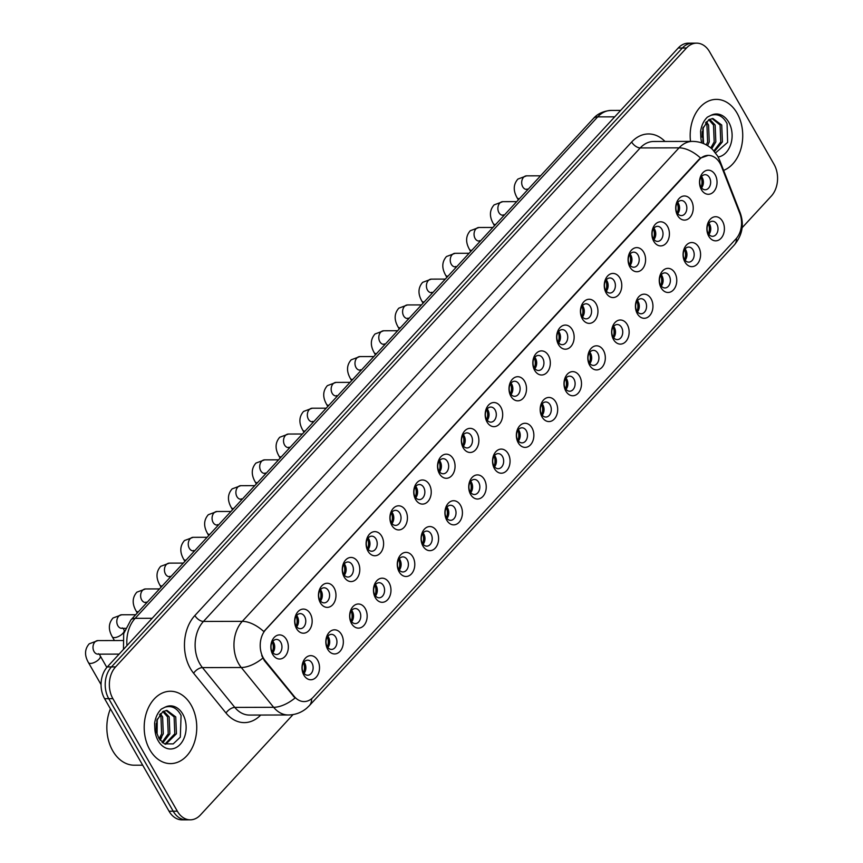 <?xml version="1.0" encoding="UTF-8"?>
<svg xmlns="http://www.w3.org/2000/svg" width="863" height="863" viewBox="0 0 863 863"><rect width="100%" height="100%" fill="white"/><g stroke="black" fill="none" stroke-linecap="round" stroke-linejoin="round"><path stroke-width="1.29" d="M341.457 634.424A12.06 8.759 -90.1 0 1 340.011 651.36A12.06 8.759 -90.1 0 1 327.703 649.332A12.06 8.759 -90.1 0 1 329.148 632.406A12.06 8.759 -90.1 0 1 341.457 634.424M327.174 646.549A7.54 5.48 89.9 0 0 331.489 649.418A7.54 5.48 89.9 0 0 336.408 645.168A7.54 5.48 89.9 0 0 335.772 637.228A7.54 5.48 89.9 0 0 331.457 634.348A7.54 5.48 89.9 0 0 326.538 638.598A7.54 5.48 89.9 0 0 327.174 646.549M365.276 608.598A12.06 8.759 -90.1 0 1 363.83 625.535A12.06 8.759 -90.1 0 1 351.521 623.518A12.06 8.759 -90.1 0 1 352.967 606.581A12.06 8.759 -90.1 0 1 365.276 608.598M350.993 620.724A7.54 5.48 89.9 0 0 355.308 623.604A7.54 5.48 89.9 0 0 360.216 619.354A7.54 5.48 89.9 0 0 359.591 611.403A7.54 5.48 89.9 0 0 355.276 608.534A7.54 5.48 89.9 0 0 350.356 612.784A7.54 5.48 89.9 0 0 350.993 620.724M389.094 582.784A12.06 8.759 -90.1 0 1 387.638 599.72A12.06 8.759 -90.1 0 1 375.329 597.703A12.06 8.759 -90.1 0 1 376.786 580.767A12.06 8.759 -90.1 0 1 389.094 582.784M374.812 594.909A7.54 5.48 89.9 0 0 379.127 597.789A7.54 5.48 89.9 0 0 384.035 593.539A7.54 5.48 89.9 0 0 383.409 585.589A7.54 5.48 89.9 0 0 379.084 582.708A7.54 5.48 89.9 0 0 374.175 586.959A7.54 5.48 89.9 0 0 374.812 594.909M412.913 556.969A12.06 8.759 -90.1 0 1 411.457 573.895A12.06 8.759 -90.1 0 1 399.148 571.878A12.06 8.759 -90.1 0 1 400.605 554.941A12.06 8.759 -90.1 0 1 412.913 556.969M398.62 569.095A7.54 5.48 89.9 0 0 402.935 571.964A7.54 5.48 89.9 0 0 407.854 567.714A7.54 5.48 89.9 0 0 407.217 559.774A7.54 5.48 89.9 0 0 402.902 556.894A7.54 5.48 89.9 0 0 397.994 561.144A7.54 5.48 89.9 0 0 398.62 569.095M436.721 531.144A12.06 8.759 -90.1 0 1 435.276 548.081A12.06 8.759 -90.1 0 1 422.967 546.063A12.06 8.759 -90.1 0 1 424.423 529.127A12.06 8.759 -90.1 0 1 436.721 531.144M422.439 543.269A7.54 5.48 89.9 0 0 426.754 546.15A7.54 5.48 89.9 0 0 431.673 541.899A7.54 5.48 89.9 0 0 431.036 533.949A7.54 5.48 89.9 0 0 426.721 531.069A7.54 5.48 89.9 0 0 421.802 535.319A7.54 5.48 89.9 0 0 422.439 543.269M460.54 505.33A12.06 8.759 -90.1 0 1 459.094 522.266A12.06 8.759 -90.1 0 1 446.786 520.238A12.06 8.759 -90.1 0 1 448.231 503.302A12.06 8.759 -90.1 0 1 460.54 505.33M446.257 517.455A7.54 5.48 89.9 0 0 450.572 520.324A7.54 5.48 89.9 0 0 455.491 516.074A7.54 5.48 89.9 0 0 454.855 508.134A7.54 5.48 89.9 0 0 450.54 505.254A7.54 5.48 89.9 0 0 445.621 509.504A7.54 5.48 89.9 0 0 446.257 517.455M484.359 479.504A12.06 8.759 -90.1 0 1 482.902 496.441A12.06 8.759 -90.1 0 1 470.605 494.423A12.06 8.759 -90.1 0 1 472.05 477.487A12.06 8.759 -90.1 0 1 484.359 479.504M470.076 491.63A7.54 5.48 89.9 0 0 474.391 494.51A7.54 5.48 89.9 0 0 479.299 490.26A7.54 5.48 89.9 0 0 478.674 482.309A7.54 5.48 89.9 0 0 474.359 479.44A7.54 5.48 89.9 0 0 469.44 483.69A7.54 5.48 89.9 0 0 470.076 491.63M508.178 453.69A12.06 8.759 -90.1 0 1 506.721 470.626A12.06 8.759 -90.1 0 1 494.413 468.598A12.06 8.759 -90.1 0 1 495.869 451.673A12.06 8.759 -90.1 0 1 508.178 453.69M493.884 465.815A7.54 5.48 89.9 0 0 498.21 468.695A7.54 5.48 89.9 0 0 503.118 464.445A7.54 5.48 89.9 0 0 502.493 456.495A7.54 5.48 89.9 0 0 498.167 453.614A7.54 5.48 89.9 0 0 493.258 457.865A7.54 5.48 89.9 0 0 493.884 465.815M531.986 427.875A12.06 8.759 -90.1 0 1 530.54 444.801A12.06 8.759 -90.1 0 1 518.231 442.784A12.06 8.759 -90.1 0 1 519.688 425.847A12.06 8.759 -90.1 0 1 531.986 427.875M517.703 440.001A7.54 5.48 89.9 0 0 522.018 442.87A7.54 5.48 89.9 0 0 526.937 438.62A7.54 5.48 89.9 0 0 526.301 430.669A7.54 5.48 89.9 0 0 521.986 427.8A7.54 5.48 89.9 0 0 517.077 432.05A7.54 5.48 89.9 0 0 517.703 440.001M555.804 402.05A12.06 8.759 -90.1 0 1 554.359 418.987A12.06 8.759 -90.1 0 1 542.05 416.969A12.06 8.759 -90.1 0 1 543.496 400.033A12.06 8.759 -90.1 0 1 555.804 402.05M541.522 414.175A7.54 5.48 89.9 0 0 545.837 417.056A7.54 5.48 89.9 0 0 550.756 412.805A7.54 5.48 89.9 0 0 550.119 404.855A7.54 5.48 89.9 0 0 545.804 401.975A7.54 5.48 89.9 0 0 540.885 406.225A7.54 5.48 89.9 0 0 541.522 414.175M579.623 376.236A12.06 8.759 -90.1 0 1 578.178 393.172A12.06 8.759 -90.1 0 1 565.869 391.144A12.06 8.759 -90.1 0 1 567.315 374.208A12.06 8.759 -90.1 0 1 579.623 376.236M565.341 388.361A7.54 5.48 89.9 0 0 569.656 391.23A7.54 5.48 89.9 0 0 574.575 386.98A7.54 5.48 89.9 0 0 573.938 379.04A7.54 5.48 89.9 0 0 569.623 376.16A7.54 5.48 89.9 0 0 564.704 380.41A7.54 5.48 89.9 0 0 565.341 388.361M603.442 350.41A12.06 8.759 -90.1 0 1 601.986 367.347A12.06 8.759 -90.1 0 1 589.688 365.329A12.06 8.759 -90.1 0 1 591.133 348.393A12.06 8.759 -90.1 0 1 603.442 350.41M589.159 362.536A7.54 5.48 89.9 0 0 593.474 365.416A7.54 5.48 89.9 0 0 598.383 361.166A7.54 5.48 89.9 0 0 597.757 353.215A7.54 5.48 89.9 0 0 593.442 350.346A7.54 5.48 89.9 0 0 588.523 354.596A7.54 5.48 89.9 0 0 589.159 362.536M627.261 324.596A12.06 8.759 -90.1 0 1 625.804 341.532A12.06 8.759 -90.1 0 1 613.496 339.504A12.06 8.759 -90.1 0 1 614.952 322.579A12.06 8.759 -90.1 0 1 627.261 324.596M612.967 336.721A7.54 5.48 89.9 0 0 617.293 339.601A7.54 5.48 89.9 0 0 622.201 335.351A7.54 5.48 89.9 0 0 621.565 327.401A7.54 5.48 89.9 0 0 617.25 324.52A7.54 5.48 89.9 0 0 612.342 328.771A7.54 5.48 89.9 0 0 612.967 336.721M651.069 298.781A12.06 8.759 -90.1 0 1 649.623 315.707A12.06 8.759 -90.1 0 1 637.315 313.69A12.06 8.759 -90.1 0 1 638.771 296.753A12.06 8.759 -90.1 0 1 651.069 298.781M636.786 310.896A7.54 5.48 89.9 0 0 641.101 313.776A7.54 5.48 89.9 0 0 646.02 309.526A7.54 5.48 89.9 0 0 645.384 301.575A7.54 5.48 89.9 0 0 641.069 298.706A7.54 5.48 89.9 0 0 636.16 302.956A7.54 5.48 89.9 0 0 636.786 310.896M674.888 272.956A12.06 8.759 -90.1 0 1 673.442 289.892A12.06 8.759 -90.1 0 1 661.134 287.875A12.06 8.759 -90.1 0 1 662.579 270.939A12.06 8.759 -90.1 0 1 674.888 272.956M660.605 285.081A7.54 5.48 89.9 0 0 664.92 287.962A7.54 5.48 89.9 0 0 669.839 283.711A7.54 5.48 89.9 0 0 669.203 275.761A7.54 5.48 89.9 0 0 664.888 272.881A7.54 5.48 89.9 0 0 659.968 277.131A7.54 5.48 89.9 0 0 660.605 285.081M698.706 247.142A12.06 8.759 -90.1 0 1 697.25 264.078A12.06 8.759 -90.1 0 1 684.952 262.05A12.06 8.759 -90.1 0 1 686.398 245.114A12.06 8.759 -90.1 0 1 698.706 247.142M684.424 259.267A7.54 5.48 89.9 0 0 688.739 262.136A7.54 5.48 89.9 0 0 693.647 257.886A7.54 5.48 89.9 0 0 693.021 249.946A7.54 5.48 89.9 0 0 688.706 247.066A7.54 5.48 89.9 0 0 683.787 251.316A7.54 5.48 89.9 0 0 684.424 259.267M722.525 221.316A12.06 8.759 -90.1 0 1 721.069 238.253A12.06 8.759 -90.1 0 1 708.76 236.235A12.06 8.759 -90.1 0 1 710.217 219.299A12.06 8.759 -90.1 0 1 722.525 221.316M708.243 233.442A7.54 5.48 89.9 0 0 712.558 236.322A7.54 5.48 89.9 0 0 717.466 232.071A7.54 5.48 89.9 0 0 716.84 224.121A7.54 5.48 89.9 0 0 712.514 221.241A7.54 5.48 89.9 0 0 707.606 225.491A7.54 5.48 89.9 0 0 708.243 233.442M317.638 660.238A12.06 8.759 -90.1 0 1 316.192 677.175A12.06 8.759 -90.1 0 1 303.884 675.157A12.06 8.759 -90.1 0 1 305.34 658.221A12.06 8.759 -90.1 0 1 317.638 660.238M303.355 672.363A7.54 5.48 89.9 0 0 307.67 675.244A7.54 5.48 89.9 0 0 312.589 670.993A7.54 5.48 89.9 0 0 311.953 663.043A7.54 5.48 89.9 0 0 307.638 660.173A7.54 5.48 89.9 0 0 302.73 664.413A7.54 5.48 89.9 0 0 303.355 672.363M310.281 613.69A12.06 8.759 -90.1 0 1 308.835 630.616A12.06 8.759 -90.1 0 1 296.527 628.598A12.06 8.759 -90.1 0 1 297.972 611.662A12.06 8.759 -90.1 0 1 310.281 613.69M295.998 625.815A7.54 5.48 89.9 0 0 300.313 628.685A7.54 5.48 89.9 0 0 305.232 624.434A7.54 5.48 89.9 0 0 304.596 616.484A7.54 5.48 89.9 0 0 300.281 613.615A7.54 5.48 89.9 0 0 295.362 617.865A7.54 5.48 89.9 0 0 295.998 625.815M334.1 587.865A12.06 8.759 -90.1 0 1 332.643 604.801A12.06 8.759 -90.1 0 1 320.346 602.784A12.06 8.759 -90.1 0 1 321.791 585.848A12.06 8.759 -90.1 0 1 334.1 587.865M319.817 599.99A7.54 5.48 89.9 0 0 324.132 602.87A7.54 5.48 89.9 0 0 329.04 598.62A7.54 5.48 89.9 0 0 328.415 590.67A7.54 5.48 89.9 0 0 324.1 587.789A7.54 5.48 89.9 0 0 319.181 592.04A7.54 5.48 89.9 0 0 319.817 599.99M357.918 562.05A12.06 8.759 -90.1 0 1 356.462 578.987A12.06 8.759 -90.1 0 1 344.154 576.959A12.06 8.759 -90.1 0 1 345.61 560.022A12.06 8.759 -90.1 0 1 357.918 562.05M343.625 574.175A7.54 5.48 89.9 0 0 347.94 577.045A7.54 5.48 89.9 0 0 352.859 572.795A7.54 5.48 89.9 0 0 352.223 564.855A7.54 5.48 89.9 0 0 347.908 561.975A7.54 5.48 89.9 0 0 342.999 566.225A7.54 5.48 89.9 0 0 343.625 574.175M381.726 536.225A12.06 8.759 -90.1 0 1 380.281 553.161A12.06 8.759 -90.1 0 1 367.972 551.144A12.06 8.759 -90.1 0 1 369.429 534.208A12.06 8.759 -90.1 0 1 381.726 536.225M367.444 548.35A7.54 5.48 89.9 0 0 371.759 551.23A7.54 5.48 89.9 0 0 376.678 546.98A7.54 5.48 89.9 0 0 376.041 539.03A7.54 5.48 89.9 0 0 371.726 536.16A7.54 5.48 89.9 0 0 366.818 540.411A7.54 5.48 89.9 0 0 367.444 548.35M405.545 510.411A12.06 8.759 -90.1 0 1 404.1 527.347A12.06 8.759 -90.1 0 1 391.791 525.319A12.06 8.759 -90.1 0 1 393.237 508.393A12.06 8.759 -90.1 0 1 405.545 510.411M391.263 522.536A7.54 5.48 89.9 0 0 395.578 525.416A7.54 5.48 89.9 0 0 400.497 521.166A7.54 5.48 89.9 0 0 399.86 513.215A7.54 5.48 89.9 0 0 395.545 510.335A7.54 5.48 89.9 0 0 390.626 514.585A7.54 5.48 89.9 0 0 391.263 522.536M429.364 484.596A12.06 8.759 -90.1 0 1 427.908 501.522A12.06 8.759 -90.1 0 1 415.61 499.504A12.06 8.759 -90.1 0 1 417.056 482.568A12.06 8.759 -90.1 0 1 429.364 484.596M415.081 496.71A7.54 5.48 89.9 0 0 419.396 499.591A7.54 5.48 89.9 0 0 424.305 495.34A7.54 5.48 89.9 0 0 423.679 487.39A7.54 5.48 89.9 0 0 419.364 484.521A7.54 5.48 89.9 0 0 414.445 488.771A7.54 5.48 89.9 0 0 415.081 496.71M453.183 458.771A12.06 8.759 -90.1 0 1 451.727 475.707A12.06 8.759 -90.1 0 1 439.418 473.69A12.06 8.759 -90.1 0 1 440.874 456.754A12.06 8.759 -90.1 0 1 453.183 458.771M438.9 470.896A7.54 5.48 89.9 0 0 443.215 473.776A7.54 5.48 89.9 0 0 448.124 469.526A7.54 5.48 89.9 0 0 447.498 461.576A7.54 5.48 89.9 0 0 443.172 458.695A7.54 5.48 89.9 0 0 438.264 462.946A7.54 5.48 89.9 0 0 438.9 470.896M477.002 432.956A12.06 8.759 -90.1 0 1 475.545 449.893A12.06 8.759 -90.1 0 1 463.237 447.865A12.06 8.759 -90.1 0 1 464.693 430.928A12.06 8.759 -90.1 0 1 477.002 432.956M462.708 445.081A7.54 5.48 89.9 0 0 467.023 447.951A7.54 5.48 89.9 0 0 471.942 443.701A7.54 5.48 89.9 0 0 471.306 435.761A7.54 5.48 89.9 0 0 466.991 432.881A7.54 5.48 89.9 0 0 462.083 437.131A7.54 5.48 89.9 0 0 462.708 445.081M500.81 407.131A12.06 8.759 -90.1 0 1 499.364 424.067A12.06 8.759 -90.1 0 1 487.056 422.05A12.06 8.759 -90.1 0 1 488.501 405.114A12.06 8.759 -90.1 0 1 500.81 407.131M486.527 419.256A7.54 5.48 89.9 0 0 490.842 422.136A7.54 5.48 89.9 0 0 495.761 417.886A7.54 5.48 89.9 0 0 495.125 409.936A7.54 5.48 89.9 0 0 490.81 407.056A7.54 5.48 89.9 0 0 485.891 411.306A7.54 5.48 89.9 0 0 486.527 419.256M524.628 381.317A12.06 8.759 -90.1 0 1 523.183 398.253A12.06 8.759 -90.1 0 1 510.874 396.225A12.06 8.759 -90.1 0 1 512.32 379.299A12.06 8.759 -90.1 0 1 524.628 381.317M510.346 393.442A7.54 5.48 89.9 0 0 514.661 396.311A7.54 5.48 89.9 0 0 519.58 392.061A7.54 5.48 89.9 0 0 518.943 384.121A7.54 5.48 89.9 0 0 514.628 381.241A7.54 5.48 89.9 0 0 509.709 385.491A7.54 5.48 89.9 0 0 510.346 393.442M548.447 355.491A12.06 8.759 -90.1 0 1 546.991 372.428A12.06 8.759 -90.1 0 1 534.693 370.41A12.06 8.759 -90.1 0 1 536.139 353.474A12.06 8.759 -90.1 0 1 548.447 355.491M534.165 367.616A7.54 5.48 89.9 0 0 538.48 370.497A7.54 5.48 89.9 0 0 543.388 366.246A7.54 5.48 89.9 0 0 542.762 358.296A7.54 5.48 89.9 0 0 538.447 355.427A7.54 5.48 89.9 0 0 533.528 359.677A7.54 5.48 89.9 0 0 534.165 367.616M572.266 329.677A12.06 8.759 -90.1 0 1 570.81 346.613A12.06 8.759 -90.1 0 1 558.501 344.596A12.06 8.759 -90.1 0 1 559.958 327.66A12.06 8.759 -90.1 0 1 572.266 329.677M557.973 341.802A7.54 5.48 89.9 0 0 562.298 344.682A7.54 5.48 89.9 0 0 567.207 340.432A7.54 5.48 89.9 0 0 566.57 332.482A7.54 5.48 89.9 0 0 562.255 329.601A7.54 5.48 89.9 0 0 557.347 333.852A7.54 5.48 89.9 0 0 557.973 341.802M596.074 303.862A12.06 8.759 -90.1 0 1 594.629 320.788A12.06 8.759 -90.1 0 1 582.32 318.771A12.06 8.759 -90.1 0 1 583.776 301.834A12.06 8.759 -90.1 0 1 596.074 303.862M581.791 315.987A7.54 5.48 89.9 0 0 586.106 318.857A7.54 5.48 89.9 0 0 591.026 314.607A7.54 5.48 89.9 0 0 590.389 306.667A7.54 5.48 89.9 0 0 586.074 303.787A7.54 5.48 89.9 0 0 581.166 308.037A7.54 5.48 89.9 0 0 581.791 315.987M619.893 278.037A12.06 8.759 -90.1 0 1 618.447 294.973A12.06 8.759 -90.1 0 1 606.139 292.956A12.06 8.759 -90.1 0 1 607.584 276.02A12.06 8.759 -90.1 0 1 619.893 278.037M605.61 290.162A7.54 5.48 89.9 0 0 609.925 293.042A7.54 5.48 89.9 0 0 614.844 288.792A7.54 5.48 89.9 0 0 614.208 280.842A7.54 5.48 89.9 0 0 609.893 277.962A7.54 5.48 89.9 0 0 604.974 282.212A7.54 5.48 89.9 0 0 605.61 290.162M643.712 252.223A12.06 8.759 -90.1 0 1 642.266 269.159A12.06 8.759 -90.1 0 1 629.958 267.131A12.06 8.759 -90.1 0 1 631.403 250.194A12.06 8.759 -90.1 0 1 643.712 252.223M629.429 264.348A7.54 5.48 89.9 0 0 633.744 267.217A7.54 5.48 89.9 0 0 638.652 262.967A7.54 5.48 89.9 0 0 638.027 255.027A7.54 5.48 89.9 0 0 633.712 252.147A7.54 5.48 89.9 0 0 628.793 256.397A7.54 5.48 89.9 0 0 629.429 264.348M667.53 226.397A12.06 8.759 -90.1 0 1 666.074 243.334A12.06 8.759 -90.1 0 1 653.776 241.316A12.06 8.759 -90.1 0 1 655.222 224.38A12.06 8.759 -90.1 0 1 667.53 226.397M653.248 238.522A7.54 5.48 89.9 0 0 657.563 241.403A7.54 5.48 89.9 0 0 662.471 237.152A7.54 5.48 89.9 0 0 661.845 229.202A7.54 5.48 89.9 0 0 657.53 226.333A7.54 5.48 89.9 0 0 652.611 230.583A7.54 5.48 89.9 0 0 653.248 238.522M691.349 200.583A12.06 8.759 -90.1 0 1 689.893 217.519A12.06 8.759 -90.1 0 1 677.584 215.491A12.06 8.759 -90.1 0 1 679.041 198.566A12.06 8.759 -90.1 0 1 691.349 200.583M677.056 212.708A7.54 5.48 89.9 0 0 681.371 215.588A7.54 5.48 89.9 0 0 686.29 211.338A7.54 5.48 89.9 0 0 685.654 203.388A7.54 5.48 89.9 0 0 681.339 200.507A7.54 5.48 89.9 0 0 676.43 204.758A7.54 5.48 89.9 0 0 677.056 212.708M715.157 174.768A12.06 8.759 -90.1 0 1 713.712 191.694A12.06 8.759 -90.1 0 1 701.403 189.677A12.06 8.759 -90.1 0 1 702.86 172.74A12.06 8.759 -90.1 0 1 715.157 174.768M700.875 186.883A7.54 5.48 89.9 0 0 705.19 189.763A7.54 5.48 89.9 0 0 710.109 185.513A7.54 5.48 89.9 0 0 709.472 177.562A7.54 5.48 89.9 0 0 705.157 174.693A7.54 5.48 89.9 0 0 700.249 178.943A7.54 5.48 89.9 0 0 700.875 186.883M286.462 639.505A12.06 8.759 -90.1 0 1 285.017 656.441A12.06 8.759 -90.1 0 1 272.708 654.413A12.06 8.759 -90.1 0 1 274.154 637.487A12.06 8.759 -90.1 0 1 286.462 639.505M272.179 651.63A7.54 5.48 89.9 0 0 276.494 654.51A7.54 5.48 89.9 0 0 281.414 650.26A7.54 5.48 89.9 0 0 280.777 642.309A7.54 5.48 89.9 0 0 276.462 639.429A7.54 5.48 89.9 0 0 271.543 643.679A7.54 5.48 89.9 0 0 272.179 651.63M327.843 647.52A12.06 8.759 89.9 0 0 327.821 636.268A7.54 5.48 -90.1 0 1 328.523 637.239A7.54 5.48 -90.1 0 1 327.864 647.541M351.651 610.421A7.54 5.48 -90.1 0 1 352.341 611.425A7.54 5.48 -90.1 0 1 351.673 621.727M375.481 595.88A12.06 8.759 89.9 0 0 375.448 584.629A7.54 5.48 -90.1 0 1 376.149 585.599A7.54 5.48 -90.1 0 1 375.491 595.902M399.289 558.793A7.54 5.48 -90.1 0 1 399.968 559.785A7.54 5.48 -90.1 0 1 399.31 570.087A12.06 8.759 89.9 0 0 399.267 558.814M423.097 532.967A7.54 5.48 -90.1 0 1 423.787 533.97A7.54 5.48 -90.1 0 1 423.129 544.273M447.606 508.145A7.54 5.48 -90.1 0 1 446.948 518.447A12.06 8.759 89.9 0 0 446.905 507.174A7.54 5.48 -90.1 0 1 447.606 508.145M471.425 482.331A7.54 5.48 -90.1 0 1 470.756 492.633A12.06 8.759 89.9 0 0 470.713 481.349A7.54 5.48 -90.1 0 1 471.425 482.331M494.553 455.513A7.54 5.48 -90.1 0 1 495.233 456.505A7.54 5.48 -90.1 0 1 494.575 466.807M518.372 429.698A7.54 5.48 -90.1 0 1 519.051 430.691A7.54 5.48 -90.1 0 1 518.393 440.993A12.06 8.759 89.9 0 0 518.35 429.72M542.191 415.146A12.06 8.759 89.9 0 0 542.169 403.895A7.54 5.48 -90.1 0 1 542.87 404.876A7.54 5.48 -90.1 0 1 542.212 415.179M565.999 378.059A7.54 5.48 -90.1 0 1 566.689 379.051A7.54 5.48 -90.1 0 1 566.02 389.353M589.817 352.233A7.54 5.48 -90.1 0 1 590.508 353.237A7.54 5.48 -90.1 0 1 589.839 363.539M613.636 326.419A7.54 5.48 -90.1 0 1 614.316 327.411A7.54 5.48 -90.1 0 1 613.658 337.713A12.06 8.759 89.9 0 0 613.615 326.441M637.444 300.594A7.54 5.48 -90.1 0 1 638.135 301.597A7.54 5.48 -90.1 0 1 637.477 311.899M661.263 274.779A7.54 5.48 -90.1 0 1 661.953 275.772A7.54 5.48 -90.1 0 1 661.295 286.074M685.772 249.957A7.54 5.48 -90.1 0 1 685.103 260.259A12.06 8.759 89.9 0 0 685.06 248.986A7.54 5.48 -90.1 0 1 685.772 249.957M708.911 234.423A12.06 8.759 89.9 0 0 708.879 223.161A7.54 5.48 -90.1 0 1 709.58 224.143A7.54 5.48 -90.1 0 1 708.922 234.445M304.704 663.064A7.54 5.48 -90.1 0 1 304.046 673.367A12.06 8.759 89.9 0 0 304.003 662.083A7.54 5.48 -90.1 0 1 304.704 663.064M297.347 616.506A7.54 5.48 -90.1 0 1 296.678 626.808A12.06 8.759 89.9 0 0 296.635 615.535A7.54 5.48 -90.1 0 1 297.347 616.506M320.475 589.688A7.54 5.48 -90.1 0 1 321.165 590.691A7.54 5.48 -90.1 0 1 320.497 600.993A12.06 8.759 89.9 0 0 320.453 589.709M344.294 563.873A7.54 5.48 -90.1 0 1 344.973 564.866A7.54 5.48 -90.1 0 1 344.315 575.168M368.102 538.048A7.54 5.48 -90.1 0 1 368.792 539.051A7.54 5.48 -90.1 0 1 368.134 549.353A12.06 8.759 89.9 0 0 368.091 538.07M391.931 523.507A12.06 8.759 89.9 0 0 391.91 512.255A7.54 5.48 -90.1 0 1 392.611 513.226A7.54 5.48 -90.1 0 1 391.953 523.528M415.739 486.408A7.54 5.48 -90.1 0 1 416.43 487.412A7.54 5.48 -90.1 0 1 415.761 497.714M439.558 460.594A7.54 5.48 -90.1 0 1 440.238 461.597A7.54 5.48 -90.1 0 1 439.58 471.888M464.057 435.772A7.54 5.48 -90.1 0 1 463.399 446.074A12.06 8.759 89.9 0 0 463.355 434.801A7.54 5.48 -90.1 0 1 464.057 435.772M487.196 420.238A12.06 8.759 89.9 0 0 487.174 408.976A7.54 5.48 -90.1 0 1 487.875 409.957A7.54 5.48 -90.1 0 1 487.217 420.259M511.004 383.14A7.54 5.48 -90.1 0 1 511.694 384.132A7.54 5.48 -90.1 0 1 511.036 394.434M534.823 357.314A7.54 5.48 -90.1 0 1 535.513 358.318A7.54 5.48 -90.1 0 1 534.844 368.62A12.06 8.759 89.9 0 0 534.801 357.336M558.641 342.773A12.06 8.759 89.9 0 0 558.62 331.521A7.54 5.48 -90.1 0 1 559.321 332.492A7.54 5.48 -90.1 0 1 558.663 342.794M582.46 305.685A7.54 5.48 -90.1 0 1 583.14 306.678A7.54 5.48 -90.1 0 1 582.482 316.98M606.279 291.144A12.06 8.759 89.9 0 0 606.258 279.882A7.54 5.48 -90.1 0 1 606.959 280.863A7.54 5.48 -90.1 0 1 606.301 291.165M630.087 254.046A7.54 5.48 -90.1 0 1 630.777 255.038A7.54 5.48 -90.1 0 1 630.109 265.34A12.06 8.759 89.9 0 0 630.066 254.067M653.906 228.22A7.54 5.48 -90.1 0 1 654.596 229.224A7.54 5.48 -90.1 0 1 653.927 239.526M678.404 203.398A7.54 5.48 -90.1 0 1 677.746 213.7A12.06 8.759 89.9 0 0 677.703 202.427A7.54 5.48 -90.1 0 1 678.404 203.398M702.223 177.584A7.54 5.48 -90.1 0 1 701.565 187.886A12.06 8.759 89.9 0 0 701.522 176.613A7.54 5.48 -90.1 0 1 702.223 177.584M272.837 641.328A7.54 5.48 -90.1 0 1 273.528 642.32A7.54 5.48 -90.1 0 1 272.87 652.622M265.146 660.68A20.345 14.79 -90.1 0 1 263.388 658.091A20.345 14.79 -90.1 0 1 265.836 629.515L699.17 159.741A20.345 14.79 -90.1 0 1 708.286 155.383A20.345 14.79 -90.1 0 1 721.349 166.117L739.796 213.334A20.345 14.79 -90.1 0 1 735.934 238.943L313.204 697.218A20.345 14.79 -90.1 0 1 304.089 701.576A20.345 14.79 -90.1 0 1 294.207 696.387L265.146 660.68L264.402 660.68L261.737 655.589M149.838 749.796A36.181 26.289 89.9 0 0 170.561 763.604A36.181 26.289 89.9 0 0 194.143 743.205A36.181 26.289 89.9 0 0 191.111 705.06A36.181 26.289 89.9 0 0 170.389 691.252A36.181 26.289 89.9 0 0 146.807 711.651A36.181 26.289 89.9 0 0 149.838 749.796A36.181 26.289 89.9 0 0 170.561 763.604A36.181 26.289 89.9 0 0 194.143 743.205A36.181 26.289 89.9 0 0 191.111 705.06A36.181 26.289 89.9 0 0 170.389 691.252A36.181 26.289 89.9 0 0 146.807 711.651A36.181 26.289 89.9 0 0 149.838 749.796M723.615 170.378A36.181 26.289 89.9 0 0 737.088 113.182A36.181 26.289 89.9 0 0 716.366 99.374A36.181 26.289 89.9 0 0 690.519 141.392A36.181 26.289 89.9 0 1 716.366 99.374L716.366 99.374A36.181 26.289 89.9 0 1 737.088 113.182A36.181 26.289 89.9 0 1 723.615 170.378M311.597 698.739A26.375 14.261 -137.3 0 1 309.321 705.686L306.645 708.243C301.349 712.633 295.243 714.877 288.307 714.985A30.151 21.909 -90.1 0 1 273.657 707.304L241.284 667.509A30.151 21.909 -90.1 0 1 238.663 663.679A30.151 21.909 -90.1 0 1 242.287 621.349A26.375 14.261 42.7 0 1 263.798 631.554L698.663 159.741L700.573 158.058L708.243 155.383M190.292 819.828L182.007 819.85A22.611 16.429 89.9 0 1 169.051 811.22L104.596 698.674A22.611 16.429 89.9 0 1 107.314 666.916L678.221 48.004A22.611 16.429 89.9 0 1 688.35 43.172L692.493 43.161A22.611 16.429 89.9 0 0 682.363 48.004L111.456 666.905A22.611 16.429 89.9 0 0 108.738 698.663L173.193 811.209A22.611 16.429 89.9 0 0 186.149 819.839A22.611 16.429 89.9 0 1 173.193 811.209L108.738 698.663A22.611 16.429 89.9 0 1 111.456 666.905L682.363 48.004A22.611 16.429 89.9 0 1 692.493 43.161L696.635 43.15A22.611 16.429 89.9 0 0 686.506 47.994L115.599 666.905A22.611 16.429 89.9 0 0 112.88 698.652L177.336 811.198A22.611 16.429 89.9 0 0 190.292 819.828A22.611 16.429 89.9 0 0 200.41 814.996L293.042 714.575M700.573 158.058A26.375 14.261 -137.3 0 0 679.073 147.843L242.287 621.349L203.452 621.436A30.151 21.909 89.9 0 0 199.828 663.766A30.151 21.909 89.9 0 0 202.438 667.606L234.812 707.401L273.657 707.304A26.375 13.495 -39.1 0 0 295.038 698.016L264.402 660.68M742.104 227.756L771.317 196.084A22.611 16.429 89.9 0 0 774.046 164.326L709.58 51.78A22.611 16.429 89.9 0 0 696.635 43.15M272.848 652.601A12.06 8.759 89.9 0 0 272.827 641.349M272.438 652.05A11.305 8.209 89.9 0 0 272.417 641.91M303.614 672.784A11.305 8.209 89.9 0 0 303.593 662.644M296.257 626.225A11.305 8.209 89.9 0 0 296.236 616.085M320.076 600.411A11.305 8.209 89.9 0 0 320.044 590.27M344.294 575.146A12.06 8.759 89.9 0 0 344.272 563.895M343.884 574.596A11.305 8.209 89.9 0 0 343.862 564.445M367.703 548.771A11.305 8.209 89.9 0 0 367.681 538.631M327.433 646.97A11.305 8.209 89.9 0 0 327.411 636.829M351.662 621.705A12.06 8.759 89.9 0 0 351.629 610.454M351.252 621.144A11.305 8.209 89.9 0 0 351.23 611.004M375.071 595.33A11.305 8.209 89.9 0 0 375.038 585.19M110.421 708.836A37.681 27.379 89.9 0 0 112.729 750.81A37.681 27.379 89.9 0 0 134.304 765.201L142.686 765.179M156.958 733.388L158.997 738.523L164.434 743.83L173.204 743.895L180.313 737.164L181.079 715.492C177.142 708.059 171.813 705.287 165.092 707.164L161.435 708.998C157.767 712.514 155.491 717.282 154.606 723.302L154.833 728.674L156.958 733.388L156.807 720.476L162.773 711.608L166.958 710.4L175.75 716.905L176.44 733.777L165.685 744.294M157.077 719.569L156.915 733.205M156.235 723.421L156.181 729.084M160.367 713.615L162.6 716.937L163.29 733.798L159.849 739.861M159.536 714.629L160.95 716.937L161.64 733.809L159.105 738.717M163.657 711.134L169.18 716.916L169.86 733.787L162.816 742.903M162.827 711.576L167.53 716.926L168.22 733.787L162.071 742.32M166.128 710.443L174.11 716.905L174.79 733.777L165.016 744.068M157.249 719.052L157.077 733.841M161.705 737.25L160.205 740.346M703.561 143.571L702.784 128.598L708.739 119.73L712.924 118.522L721.727 125.027L722.417 141.888L714.435 151.5M715.567 152.891L727.638 142.373L727.056 123.614C723.108 116.181 717.779 113.409 711.069 115.286L707.412 117.12C703.744 120.637 701.468 125.405 700.583 131.424L700.81 136.786A21.564 15.663 89.9 0 0 701.727 142.88M703.054 127.692L702.881 141.327M702.212 131.543L702.158 137.206M706.333 121.737L708.577 125.059L709.257 141.92L707.671 145.372M705.513 122.751L706.926 125.059L707.617 141.931L706.301 144.887M709.623 119.256L715.147 125.038L715.837 141.91L711.716 148.716M708.803 119.687L713.507 125.049L714.186 141.91L710.799 147.929M712.104 118.565L720.087 125.027L720.767 141.899L713.906 150.896M703.226 127.174L703.054 141.964M391.522 522.956A11.305 8.209 89.9 0 0 391.5 512.816M415.75 497.692A12.06 8.759 89.9 0 0 415.718 486.441M415.34 497.131A11.305 8.209 89.9 0 0 415.319 486.991M439.558 471.867A12.06 8.759 89.9 0 0 439.537 460.615M439.159 471.317A11.305 8.209 89.9 0 0 439.127 461.176M398.879 569.504A11.305 8.209 89.9 0 0 398.857 559.364M423.107 544.251A12.06 8.759 89.9 0 0 423.086 532.989M422.697 543.69A11.305 8.209 89.9 0 0 422.676 533.55M446.516 517.876A11.305 8.209 89.9 0 0 446.495 507.724M462.967 445.502A11.305 8.209 89.9 0 0 462.946 435.351M486.786 419.677A11.305 8.209 89.9 0 0 486.764 409.537M511.015 394.413A12.06 8.759 89.9 0 0 510.982 383.161M510.605 393.862A11.305 8.209 89.9 0 0 510.583 383.722M534.424 368.037A11.305 8.209 89.9 0 0 534.402 357.897M558.232 342.223A11.305 8.209 89.9 0 0 558.21 332.082M470.335 492.05A11.305 8.209 89.9 0 0 470.313 481.91M494.553 466.786A12.06 8.759 89.9 0 0 494.531 455.535M494.143 466.236A11.305 8.209 89.9 0 0 494.121 456.096M517.962 440.41A11.305 8.209 89.9 0 0 517.94 430.27M541.781 414.596A11.305 8.209 89.9 0 0 541.759 404.456M566.009 389.332A12.06 8.759 89.9 0 0 565.977 378.08M565.599 388.781A11.305 8.209 89.9 0 0 565.578 378.63M582.46 316.958A12.06 8.759 89.9 0 0 582.439 305.707M582.05 316.397A11.305 8.209 89.9 0 0 582.029 306.257M605.869 290.583A11.305 8.209 89.9 0 0 605.848 280.443M629.688 264.768A11.305 8.209 89.9 0 0 629.666 254.617M653.917 239.504A12.06 8.759 89.9 0 0 653.884 228.242M653.507 238.943A11.305 8.209 89.9 0 0 653.474 228.803M677.315 213.129A11.305 8.209 89.9 0 0 677.293 202.988M701.134 187.303A11.305 8.209 89.9 0 0 701.112 177.163M589.828 363.517A12.06 8.759 89.9 0 0 589.796 352.255M589.418 362.956A11.305 8.209 89.9 0 0 589.397 352.816M613.226 337.142A11.305 8.209 89.9 0 0 613.205 327.001M637.455 311.877A12.06 8.759 89.9 0 0 637.433 300.626M637.045 311.316A11.305 8.209 89.9 0 0 637.023 301.176M661.274 286.052A12.06 8.759 89.9 0 0 661.252 274.801M660.864 285.502A11.305 8.209 89.9 0 0 660.842 275.362M684.683 259.687A11.305 8.209 89.9 0 0 684.661 249.536M708.501 233.862A11.305 8.209 89.9 0 0 708.469 223.722M294.207 696.387L293.452 696.398M631.662 142.017A7.54 4.078 -137.3 0 0 640.227 147.929L203.452 621.436A7.54 4.078 -137.3 0 1 194.876 615.524L631.662 142.017A37.681 27.379 -90.1 0 1 664.985 141.456M653.733 141.478A30.151 21.909 89.9 0 0 640.227 147.929L679.073 147.843A30.151 21.909 -90.1 0 1 692.568 141.392L653.733 141.478M262.784 658.124A26.375 13.495 -39.1 0 1 241.284 667.509L202.438 667.606A7.54 3.851 140.9 0 0 193.614 673.226A37.681 27.379 -90.1 0 1 194.876 615.524M736.549 238.231A26.375 14.261 42.7 0 1 734.273 244.995L309.321 705.686M740.271 214.682A26.375 8.533 -21.3 0 0 740.174 212.773C744.348 224.477 742.385 235.221 734.273 244.995M719.591 162.557A26.375 8.533 -21.3 0 0 719.623 160.162L740.174 212.773M260.712 715.049A37.681 27.379 -90.1 0 1 225.998 713.021L193.614 673.226M686.506 47.994L678.221 48.004M115.599 666.905L107.314 666.916M112.88 698.652L104.596 698.674M177.336 811.198L169.051 811.22M225.998 713.021A7.54 3.851 140.9 0 1 234.812 707.401A30.151 21.909 89.9 0 0 249.461 715.071L288.307 714.985M614.736 116.839L597.714 116.872A15.07 8.155 -137.3 0 0 593.42 118.501C594.629 117.098 599.817 111.133 611.22 110.421A30.151 21.909 89.9 0 0 597.714 116.872L135.146 618.34A30.151 21.909 89.9 0 0 126.969 645.621M152.158 618.296L135.146 618.34A15.07 8.155 -137.3 0 0 130.852 619.968L593.42 118.501M119.137 654.111L97.929 654.154A6.785 4.93 -90.1 0 1 94.045 651.565A6.785 4.93 -90.1 0 1 95.113 641.792A6.785 4.93 -90.1 0 1 97.897 640.583L122.719 640.529M99.418 654.154L100.227 655.869A6.785 2.88 150.2 0 1 99.008 659.235A6.785 2.88 150.2 0 1 98.749 659.494A6.785 2.88 150.2 0 1 92.794 663.043A6.785 2.88 150.2 0 1 88.458 662.611C84.347 655.384 84.606 649.105 89.223 643.809L97.897 640.583M125.459 628.329L121.748 628.34A6.785 4.93 -90.1 0 1 117.864 625.751A6.785 4.93 -90.1 0 1 118.932 615.966A6.785 4.93 -90.1 0 1 121.715 614.769L135.674 614.736M123.236 628.329L124.045 630.055A6.785 2.88 150.2 0 1 122.826 633.41A6.785 2.88 150.2 0 1 122.568 633.679A6.785 2.88 150.2 0 1 116.613 637.228A6.785 2.88 150.2 0 1 112.276 636.797C108.166 629.559 108.425 623.291 113.042 617.984L121.715 614.769M146.947 602.514L145.567 602.514A6.785 4.93 -90.1 0 1 141.683 599.925A6.785 4.93 -90.1 0 1 142.74 590.152A6.785 4.93 -90.1 0 1 145.534 588.954L159.482 588.922M138.393 611.791A6.785 2.88 150.2 0 1 136.095 610.972C131.985 603.744 132.244 597.476 136.861 592.169L145.534 588.954M170.766 576.7L169.385 576.7A6.785 4.93 -90.1 0 1 165.502 574.111A6.785 4.93 -90.1 0 1 166.559 564.326A6.785 4.93 -90.1 0 1 169.353 563.129L183.301 563.097M162.201 585.977A6.785 2.88 150.2 0 1 159.903 585.157C155.804 577.919 156.052 571.651 160.68 566.344L169.353 563.129M194.574 550.874L193.193 550.874A6.785 4.93 -90.1 0 1 189.31 548.285A6.785 4.93 -90.1 0 1 190.378 538.512A6.785 4.93 -90.1 0 1 193.172 537.315L207.12 537.282M186.02 560.152A6.785 2.88 150.2 0 1 183.722 559.343C179.612 552.104 179.871 545.837 184.488 540.529L193.172 537.315M154.833 728.674A21.564 15.663 89.9 0 0 158.177 740.767A21.564 15.663 89.9 0 0 180.184 744.37A21.564 15.663 89.9 0 0 182.773 714.1A21.564 15.663 89.9 0 0 165.092 707.164M718.167 156.99A21.564 15.663 89.9 0 0 730.896 143.905A21.564 15.663 89.9 0 0 728.75 122.222A21.564 15.663 89.9 0 0 711.069 115.286M218.393 525.06L217.012 525.06A6.785 4.93 -90.1 0 1 213.129 522.471A6.785 4.93 -90.1 0 1 214.197 512.698A6.785 4.93 -90.1 0 1 216.98 511.489L230.939 511.468M209.838 534.337A6.785 2.88 150.2 0 1 207.541 533.517C203.431 526.29 203.69 520.011 208.307 514.715L216.98 511.489M242.212 499.235L240.831 499.246A6.785 4.93 -90.1 0 1 236.947 496.656A6.785 4.93 -90.1 0 1 238.015 486.872A6.785 4.93 -90.1 0 1 240.799 485.675L254.747 485.642M233.657 508.512A6.785 2.88 150.2 0 1 231.36 507.703C227.249 500.464 227.508 494.197 232.125 488.89L240.799 485.675M266.031 473.42L264.65 473.42A6.785 4.93 -90.1 0 1 260.766 470.831A6.785 4.93 -90.1 0 1 261.823 461.058A6.785 4.93 -90.1 0 1 264.617 459.86L278.566 459.828M257.465 482.697A6.785 2.88 150.2 0 1 255.178 481.878C251.068 474.65 251.316 468.382 255.944 463.075L264.617 459.86M289.849 447.606L288.469 447.606A6.785 4.93 -90.1 0 1 284.585 445.017A6.785 4.93 -90.1 0 1 285.642 435.232A6.785 4.93 -90.1 0 1 288.436 434.035L302.384 434.003M281.284 456.883A6.785 2.88 150.2 0 1 278.986 456.063C274.887 448.825 275.135 442.557 279.752 437.25L288.436 434.035M313.657 421.78L312.277 421.78A6.785 4.93 -90.1 0 1 308.393 419.191A6.785 4.93 -90.1 0 1 309.461 409.418A6.785 4.93 -90.1 0 1 312.255 408.221L326.203 408.188M305.103 431.058A6.785 2.88 150.2 0 1 302.805 430.249C298.695 423.01 298.954 416.743 303.571 411.435L312.255 408.221M337.476 395.966L336.095 395.966A6.785 4.93 -90.1 0 1 332.212 393.377A6.785 4.93 -90.1 0 1 333.28 383.604A6.785 4.93 -90.1 0 1 336.063 382.395L350.022 382.363M328.922 405.243A6.785 2.88 150.2 0 1 326.624 404.423C322.514 397.196 322.773 390.917 327.39 385.621L336.063 382.395M361.295 370.141L359.914 370.151A6.785 4.93 -90.1 0 1 356.031 367.562A6.785 4.93 -90.1 0 1 357.099 357.778A6.785 4.93 -90.1 0 1 359.882 356.581L373.83 356.548M352.74 379.418A6.785 2.88 150.2 0 1 350.443 378.609C346.333 371.37 346.592 365.103 351.209 359.795L359.882 356.581M385.114 344.326L383.733 344.326A6.785 4.93 -90.1 0 1 379.849 341.737A6.785 4.93 -90.1 0 1 380.907 331.964A6.785 4.93 -90.1 0 1 383.701 330.766L397.649 330.734M376.548 353.603A6.785 2.88 150.2 0 1 374.251 352.784C370.151 345.556 370.4 339.288 375.027 333.981L383.701 330.766M408.922 318.501L407.552 318.512A6.785 4.93 -90.1 0 1 403.657 315.923A6.785 4.93 -90.1 0 1 404.725 306.138A6.785 4.93 -90.1 0 1 407.519 304.941L421.468 304.909M400.367 327.778A6.785 2.88 150.2 0 1 398.07 326.969C393.96 319.731 394.218 313.463 398.835 308.156L407.519 304.941M432.741 292.686L431.36 292.686A6.785 4.93 -90.1 0 1 427.476 290.097A6.785 4.93 -90.1 0 1 428.544 280.324A6.785 4.93 -90.1 0 1 431.327 279.127L445.286 279.094M424.186 301.964A6.785 2.88 150.2 0 1 421.888 301.144C417.778 293.916 418.037 287.649 422.654 282.341L431.327 279.127M456.559 266.872L455.179 266.872A6.785 4.93 -90.1 0 1 451.295 264.283A6.785 4.93 -90.1 0 1 452.363 254.499A6.785 4.93 -90.1 0 1 455.146 253.301L469.105 253.269M448.005 276.149A6.785 2.88 150.2 0 1 445.707 275.329C441.597 268.091 441.856 261.823 446.473 256.527L455.146 253.301M480.378 241.047L478.997 241.057A6.785 4.93 -90.1 0 1 475.114 238.468A6.785 4.93 -90.1 0 1 476.171 228.684A6.785 4.93 -90.1 0 1 478.965 227.487L492.913 227.454M471.824 250.324A6.785 2.88 150.2 0 1 469.526 249.515C465.416 242.276 465.675 236.009 470.292 230.701L478.965 227.487M504.197 215.232L502.816 215.232A6.785 4.93 -90.1 0 1 498.933 212.643A6.785 4.93 -90.1 0 1 499.99 202.87A6.785 4.93 -90.1 0 1 502.784 201.662L516.732 201.64M495.632 224.509A6.785 2.88 150.2 0 1 493.334 223.69C489.235 216.462 489.483 210.184 494.111 204.887L502.784 201.662M528.005 189.407L526.624 189.418A6.785 4.93 -90.1 0 1 522.741 186.829A6.785 4.93 -90.1 0 1 523.809 177.044A6.785 4.93 -90.1 0 1 526.603 175.847L540.551 175.815M519.45 198.684A6.785 2.88 150.2 0 1 517.153 197.875C513.043 190.637 513.302 184.369 517.919 179.062L526.603 175.847M719.623 160.162L717.682 156.095L712.568 149.515C707.002 144.218 700.335 141.51 692.568 141.392M123.463 649.418L123.689 633.615L130.852 619.968M611.22 110.421L620.67 110.399M100.227 655.869L106.85 667.433M97.929 654.154L98.479 653.723M88.458 662.611L101.068 684.629M124.045 630.055L124.499 630.842M121.748 628.34L122.298 627.908M112.276 636.797L114.423 640.551M145.567 602.514L146.117 602.083M136.095 610.972L137.26 613.01M169.385 576.7L169.935 576.268M159.903 585.157L161.079 587.196M193.193 550.874L193.754 550.443M183.722 559.343L184.887 561.382M217.012 525.06L217.562 524.628M207.541 533.517L208.706 535.556M240.831 499.246L241.381 498.814M231.36 507.703L232.525 509.742M264.65 473.42L265.2 472.989M255.178 481.878L256.343 483.916M288.469 447.606L289.019 447.174M278.986 456.063L280.162 458.102M312.277 421.78L312.827 421.349M302.805 430.249L303.97 432.287M336.095 395.966L336.646 395.534M326.624 404.423L327.789 406.462M359.914 370.151L360.464 369.72M350.443 378.609L351.608 380.648M383.733 344.326L384.283 343.895M374.251 352.784L375.427 354.822M407.552 318.512L408.102 318.08M398.07 326.969L399.245 329.008M431.36 292.686L431.91 292.255M421.888 301.144L423.053 303.183M455.179 266.872L455.729 266.44M445.707 275.329L446.872 277.368M478.997 241.057L479.548 240.615M469.526 249.515L470.691 251.554M502.816 215.232L503.366 214.801M493.334 223.69L494.51 225.728M526.624 189.418L527.185 188.986M517.153 197.875L518.318 199.914"/></g></svg>
